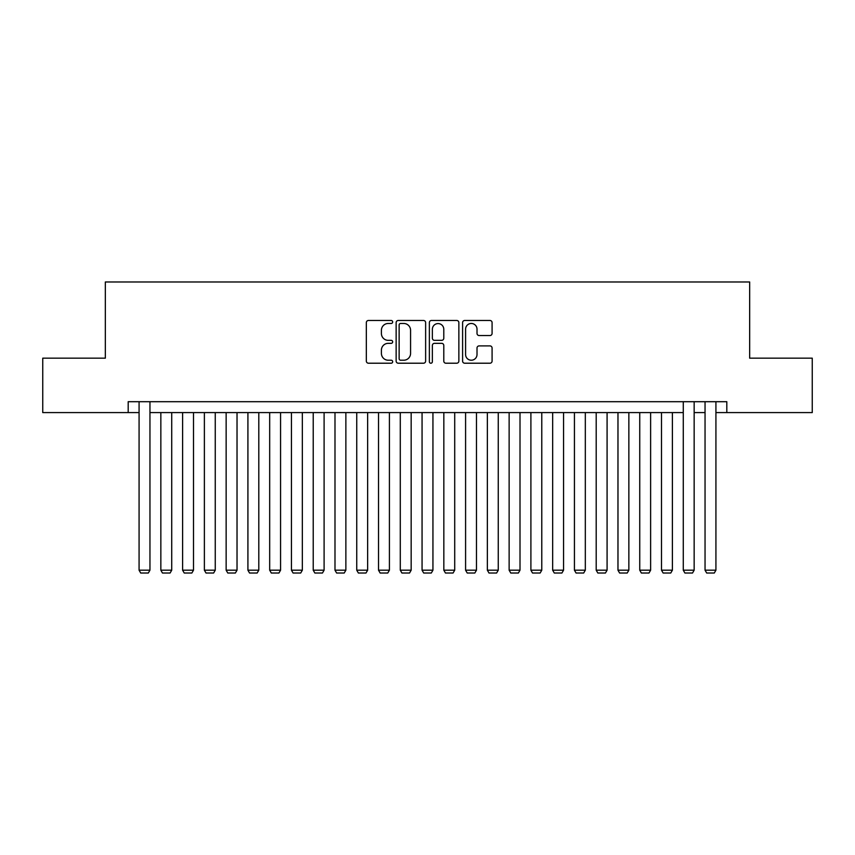 <?xml version="1.0" encoding="UTF-8"?>
<svg xmlns="http://www.w3.org/2000/svg" width="855" height="855" viewBox="0 0 855 855"><rect width="100%" height="100%" fill="white"/><g stroke="black" fill="none" stroke-linecap="round" stroke-linejoin="round"><path stroke-width="1.28" d="M392.669 321.972A1.496 1.496 0 0 0 391.173 320.475L368.473 320.475A2.138 2.138 0 0 0 366.335 322.613L366.335 361.077A2.138 2.138 0 0 0 368.473 363.215L391.173 363.215A1.496 1.496 0 0 0 392.669 361.718A1.496 1.496 0 0 0 391.173 360.222L388.234 360.222A6.84 6.84 0 0 1 381.405 353.382L381.405 350.176A6.84 6.84 0 0 1 388.234 343.336L391.173 343.336A1.496 1.496 0 0 0 392.669 341.84A1.496 1.496 0 0 0 391.173 340.343L388.234 340.343A6.84 6.84 0 0 1 381.405 333.514L381.405 330.308A6.84 6.84 0 0 1 388.234 323.468L391.173 323.468A1.496 1.496 0 0 0 392.669 321.972M489.947 335.545A2.138 2.138 0 0 0 492.085 333.407L492.085 322.613A2.138 2.138 0 0 0 489.947 320.475L464.735 320.475A2.138 2.138 0 0 0 462.598 322.613L462.598 361.077A2.138 2.138 0 0 0 464.735 363.215L489.947 363.215A2.138 2.138 0 0 0 492.085 361.077L492.085 348.038A2.138 2.138 0 0 0 489.947 345.901L479.153 345.901A2.138 2.138 0 0 0 477.015 348.038L477.015 354.504A5.718 5.718 0 0 1 471.297 360.222A5.718 5.718 0 0 1 465.59 354.504L465.59 329.186A5.718 5.718 0 0 1 471.297 323.468A5.718 5.718 0 0 1 477.015 329.186L477.015 333.407A2.138 2.138 0 0 0 479.153 335.545L489.947 335.545M128.186 412.591L42.75 412.591L42.75 358.17L105.336 358.17L105.336 281.979L749.664 281.979L749.664 358.17L812.25 358.17L812.25 412.591L726.814 412.591L726.814 401.7L128.186 401.7L128.186 412.591L139.076 412.591M425.63 322.613A2.138 2.138 0 0 0 423.492 320.475L398.28 320.475A2.138 2.138 0 0 0 396.143 322.613L396.143 361.077A2.138 2.138 0 0 0 398.28 363.215L423.492 363.215A2.138 2.138 0 0 0 425.63 361.077L425.63 322.613M431.508 320.475L456.72 320.475A2.138 2.138 0 0 1 458.857 322.613L458.857 361.077A2.138 2.138 0 0 1 456.72 363.215L445.925 363.215A2.138 2.138 0 0 1 443.788 361.077L443.788 345.473A2.138 2.138 0 0 0 441.65 343.336L434.5 343.336A2.138 2.138 0 0 0 432.363 345.473L432.363 361.718A1.496 1.496 0 0 1 430.867 363.215A1.496 1.496 0 0 1 429.37 361.718L429.37 322.613A2.138 2.138 0 0 1 431.508 320.475M149.956 412.591L683.273 412.591M694.153 412.591L705.044 412.591M715.924 412.591L726.814 412.591M400.632 323.468A1.496 1.496 0 0 0 399.135 324.964L399.135 358.726A1.496 1.496 0 0 0 400.632 360.222L403.731 360.222A6.84 6.84 0 0 0 410.571 353.382L410.571 330.308A6.84 6.84 0 0 0 403.731 323.468L400.632 323.468M443.788 329.293A5.718 5.718 0 0 0 438.081 323.575A5.718 5.718 0 0 0 432.363 329.293L432.363 338.206A2.138 2.138 0 0 0 434.5 340.343L441.65 340.343A2.138 2.138 0 0 0 443.788 338.206L443.788 329.293M149.956 401.7L149.956 570.189L139.076 570.189L139.076 401.7M149.956 570.189L148.321 573.021L140.701 573.021L139.076 570.189M171.727 412.591L171.727 570.189L160.847 570.189L160.847 412.591M171.727 570.189L170.092 573.021L162.471 573.021L160.847 570.189M193.497 412.591L193.497 570.189L182.607 570.189L182.607 412.591M193.497 570.189L191.862 573.021L184.242 573.021L182.607 570.189M215.257 412.591L215.257 570.189L204.377 570.189L204.377 412.591M215.257 570.189L213.632 573.021L206.012 573.021L204.377 570.189M237.027 412.591L237.027 570.189L226.148 570.189L226.148 412.591M237.027 570.189L235.392 573.021L227.783 573.021L226.148 570.189M258.798 412.591L258.798 570.189L247.918 570.189L247.918 412.591M258.798 570.189L257.163 573.021L249.542 573.021L247.918 570.189M280.568 412.591L280.568 570.189L269.678 570.189L269.678 412.591M280.568 570.189L278.933 573.021L271.313 573.021L269.678 570.189M302.339 412.591L302.339 570.189L291.448 570.189L291.448 412.591M302.339 570.189L300.704 573.021L293.083 573.021L291.448 570.189M324.098 412.591L324.098 570.189L313.219 570.189L313.219 412.591M324.098 570.189L322.474 573.021L314.854 573.021L313.219 570.189M345.869 412.591L345.869 570.189L334.989 570.189L334.989 412.591M345.869 570.189L344.234 573.021L336.613 573.021L334.989 570.189M367.639 412.591L367.639 570.189L356.749 570.189L356.749 412.591M367.639 570.189L366.004 573.021L358.384 573.021L356.749 570.189M389.41 412.591L389.41 570.189L378.519 570.189L378.519 412.591M389.41 570.189L387.775 573.021L380.154 573.021L378.519 570.189M411.17 412.591L411.17 570.189L400.29 570.189L400.29 412.591M411.17 570.189L409.545 573.021L401.925 573.021L400.29 570.189M432.94 412.591L432.94 570.189L422.06 570.189L422.06 412.591M432.94 570.189L431.305 573.021L423.695 573.021L422.06 570.189M454.71 412.591L454.71 570.189L443.831 570.189L443.831 412.591M454.71 570.189L453.075 573.021L445.455 573.021L443.831 570.189M476.481 412.591L476.481 570.189L465.59 570.189L465.59 412.591M476.481 570.189L474.846 573.021L467.225 573.021L465.59 570.189M498.251 412.591L498.251 570.189L487.361 570.189L487.361 412.591M498.251 570.189L496.616 573.021L488.996 573.021L487.361 570.189M520.011 412.591L520.011 570.189L509.131 570.189L509.131 412.591M520.011 570.189L518.387 573.021L510.766 573.021L509.131 570.189M541.781 412.591L541.781 570.189L530.902 570.189L530.902 412.591M541.781 570.189L540.146 573.021L532.526 573.021L530.902 570.189M563.552 412.591L563.552 570.189L552.661 570.189L552.661 412.591M563.552 570.189L561.917 573.021L554.297 573.021L552.661 570.189M585.322 412.591L585.322 570.189L574.432 570.189L574.432 412.591M585.322 570.189L583.687 573.021L576.067 573.021L574.432 570.189M607.082 412.591L607.082 570.189L596.202 570.189L596.202 412.591M607.082 570.189L605.458 573.021L597.837 573.021L596.202 570.189M628.853 412.591L628.853 570.189L617.973 570.189L617.973 412.591M628.853 570.189L627.217 573.021L619.608 573.021L617.973 570.189M650.623 412.591L650.623 570.189L639.743 570.189L639.743 412.591M650.623 570.189L648.988 573.021L641.368 573.021L639.743 570.189M672.393 412.591L672.393 570.189L661.503 570.189L661.503 412.591M672.393 570.189L670.758 573.021L663.138 573.021L661.503 570.189M694.153 401.7L694.153 570.189L683.273 570.189L683.273 401.7M694.153 570.189L692.529 573.021L684.908 573.021L683.273 570.189M715.924 401.7L715.924 570.189L705.044 570.189L705.044 401.7M715.924 570.189L714.299 573.021L706.679 573.021L705.044 570.189"/></g></svg>
